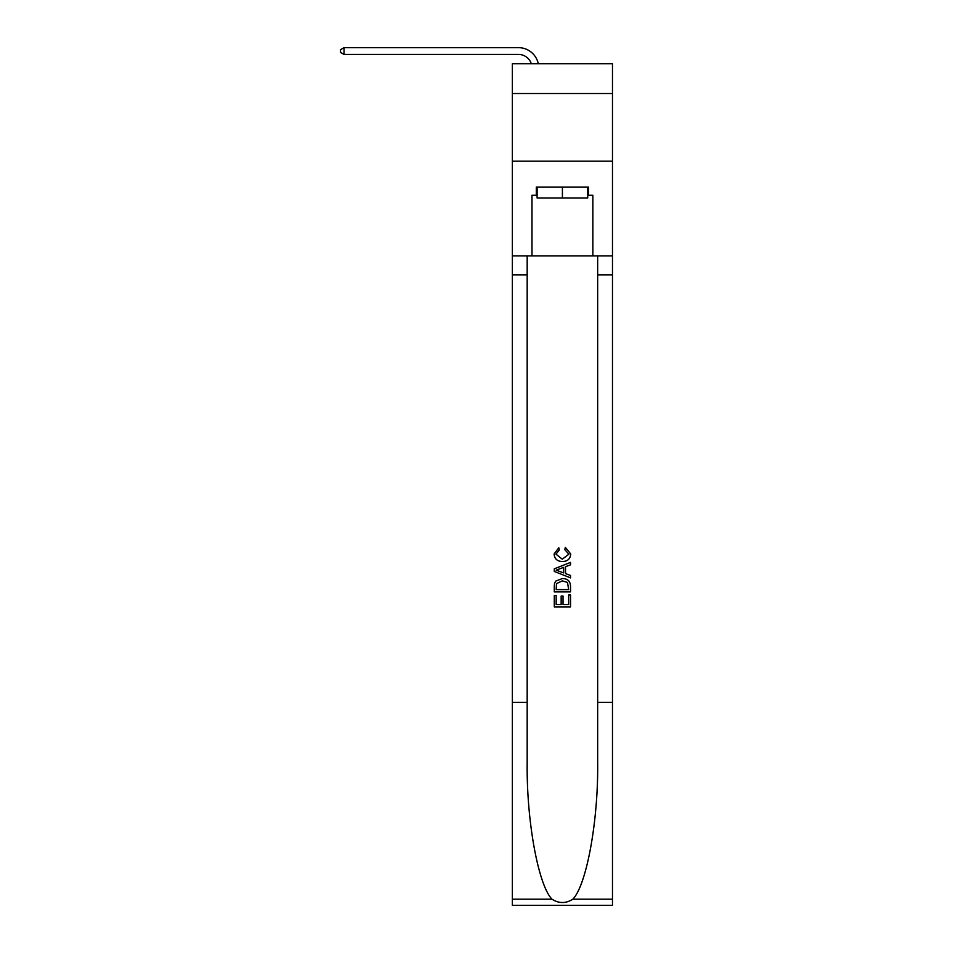 <?xml version="1.0" encoding="UTF-8"?>
<svg xmlns="http://www.w3.org/2000/svg" width="953" height="953" viewBox="0 0 953 953"><rect width="100%" height="100%" fill="white"/><g stroke="black" fill="none" stroke-linecap="round" stroke-linejoin="round"><path stroke-width="1.43" d="M612.481 93.513L612.481 63.756L512.357 63.756L512.357 93.513L612.481 93.513L612.481 161.176L512.357 161.176L512.357 93.513M518.444 47.65L344.033 47.65L518.444 47.65A20.299 20.299 174.7 0 1 538.302 63.756M587.715 187.145L587.715 197.974L537.111 197.974L537.111 187.145M562.413 187.145L562.413 197.974M568.655 595.017L568.655 604.595L563.032 604.595L568.655 604.595L568.655 595.017L570.525 595.017L570.525 606.882L554.289 606.882L554.289 595.434L554.289 606.882M561.162 596.054L561.162 604.595L556.171 604.595L561.162 604.595L561.162 596.054L563.032 596.054L563.032 604.595M555.694 581.116L554.527 583.474L555.694 581.116L562.33 578.566C567.511 578.554 570.251 581.056 570.525 586.083L570.525 591.896L554.289 591.896L554.289 586.345L554.289 591.896M565.332 547.344L564.795 549.631L565.332 547.344L570.74 553.979C570.299 558.958 567.488 561.472 562.294 561.508L562.294 561.508C557.302 561.4 554.563 558.899 554.086 554.027L558.803 547.761L559.292 550.048L555.956 554.134L562.282 559.208L568.87 554.193L564.795 549.631M572.884 899.179L612.481 899.179L612.481 905.35L512.357 905.35L512.357 702.397L527.176 702.397L527.176 762.734C526.449 820.402 538.147 884.837 551.954 899.179C558.923 903.623 565.903 903.623 572.884 899.179C586.691 884.837 598.389 820.402 597.662 762.734L597.662 255.88M554.289 568.846L554.289 571.431L570.525 577.875L554.289 571.431L554.289 568.846L570.525 562.401L554.289 568.846M597.662 702.397L612.481 702.397L612.481 161.176M512.357 702.397L512.357 161.176M527.176 255.88L527.176 702.397M612.481 899.179L612.481 702.397M512.357 255.88L531.977 255.88L531.977 195.27L537.111 195.27M587.715 195.27L588.537 195.27L588.537 187.145L536.301 187.145L536.301 195.27M588.537 195.27L592.861 195.27L592.861 255.88L612.481 255.88M531.977 255.88L592.861 255.88M570.525 562.401L570.525 564.831L565.534 566.678L565.534 573.599L570.525 575.445L570.525 577.875M559.161 571.252L563.664 572.908L563.664 567.369L556.171 570.144L559.161 571.252M563.664 567.369L563.664 572.908M554.289 586.345L554.527 583.474M567.511 582.426L568.655 589.609L567.511 582.426L562.294 580.865L556.504 583.629L556.171 589.609L568.655 589.609L556.171 589.609M554.289 595.434L556.171 595.434L556.171 604.595M531.309 63.756A13.533 13.533 -5.3 0 0 518.444 54.416L344.033 54.416L340.519 52.391L340.519 49.675L344.033 47.65L344.033 54.416M597.662 274.833L612.481 274.833M527.176 274.833L512.357 274.833M512.357 899.179L551.954 899.179"/></g></svg>
